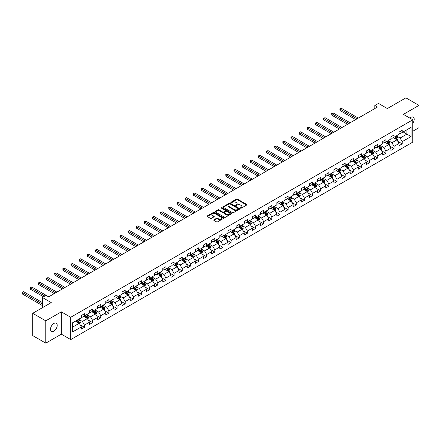 <?xml version="1.0" encoding="UTF-8"?>
<svg xmlns="http://www.w3.org/2000/svg" width="441" height="441" viewBox="0 0 441 441"><rect width="100%" height="100%" fill="white"/><g stroke="black" fill="none" stroke-linecap="round" stroke-linejoin="round"><path stroke-width="0.66" d="M240.521 208.18A0.507 0.292 0 0 0 241.238 208.18L246.684 205.032A0.728 0.419 0 0 0 246.899 204.734A0.728 0.419 0 0 0 246.684 204.442L237.456 199.112A0.728 0.419 0 0 0 236.431 199.112L230.985 202.259A0.507 0.292 0 0 0 231.707 202.673L232.407 202.265A2.321 1.34 0 0 1 235.692 202.265L236.459 202.711A2.321 1.34 0 0 1 237.137 203.659A2.321 1.34 0 0 1 236.459 204.602L235.753 205.01A0.507 0.292 0 0 0 236.47 205.423L237.175 205.015A2.321 1.34 0 0 1 240.455 205.015L241.227 205.462A2.321 1.34 0 0 1 241.905 206.41A2.321 1.34 0 0 1 241.227 207.358L240.521 207.761A0.507 0.292 0 0 0 240.521 208.18L240.521 207.761M53.863 331.18A4.724 2.729 120 0 0 56.95 327.018A4.724 2.729 120 0 0 56.227 323.231A4.724 2.729 120 0 0 53.863 323.462A4.724 2.729 120 0 0 50.776 327.63A4.724 2.729 120 0 0 51.503 331.417A4.724 2.729 120 0 0 53.863 331.18M412.787 123.248A4.724 2.729 120 0 0 413.217 117.124A4.724 2.729 120 0 0 410.858 117.356A4.724 2.729 120 0 0 409.86 118.105M213.929 219.772A0.728 0.419 0 0 0 213.72 220.065A0.728 0.419 0 0 0 213.929 220.362L216.52 221.856A0.728 0.419 0 0 0 217.545 221.856L223.593 218.367A0.728 0.419 0 0 0 223.808 218.069A0.728 0.419 0 0 0 223.593 217.771L214.365 212.446A0.728 0.419 0 0 0 213.339 212.446L207.292 215.936A0.728 0.419 0 0 0 207.077 216.233A0.728 0.419 0 0 0 207.292 216.531L210.418 218.334A0.728 0.419 0 0 0 211.443 218.334L214.034 216.84A0.728 0.419 0 0 0 214.243 216.548A0.728 0.419 0 0 0 214.034 216.25L212.479 215.351A1.94 1.119 0 0 1 211.912 214.563A1.94 1.119 0 0 1 213.113 213.527A1.94 1.119 0 0 1 215.225 213.769L221.299 217.275A1.94 1.119 0 0 1 221.867 218.069A1.94 1.119 0 0 1 220.671 219.105A1.94 1.119 0 0 1 218.554 218.863L217.545 218.278A0.728 0.419 0 0 0 216.52 218.278L213.929 219.772L213.929 220.362L216.52 218.879L216.52 218.278M412.787 131.253L418.95 127.697L418.95 105.388L405.896 97.847L387.358 108.552L378.477 103.426L374.822 105.537L377.435 107.042L48.642 296.87L46.029 295.365L42.375 297.471L42.375 307.724M45.77 320.839L45.77 343.153L61.332 334.168L61.332 311.853L45.77 320.839L32.711 313.303L51.255 302.598L42.375 297.471M61.332 311.853L70.731 317.283L412.787 119.798L412.787 142.107L70.731 339.592L70.731 317.283M418.95 105.388L403.388 114.373L412.787 119.798M232.462 212.656A0.728 0.419 0 0 0 233.487 212.656L239.535 209.161A0.728 0.419 0 0 0 239.744 208.863A0.728 0.419 0 0 0 239.535 208.571L230.307 203.24A0.728 0.419 0 0 0 229.281 203.24L223.234 206.735A0.728 0.419 0 0 0 223.019 207.033A0.728 0.419 0 0 0 223.234 207.325L232.462 212.656M221.669 208.284A0.507 0.292 0 0 1 222.181 208.356L231.553 213.769L225.516 217.253A0.728 0.419 0 0 1 224.491 217.253L215.263 211.928L217.854 210.445L217.854 209.844L215.263 211.338A0.728 0.419 0 0 0 215.048 211.63A0.728 0.419 0 0 0 215.263 211.928L215.263 211.338M217.854 210.445A0.728 0.419 0 0 1 218.879 210.445L218.879 209.844A0.728 0.419 0 0 0 217.854 209.844M218.879 209.844L222.617 212A0.728 0.419 0 0 0 223.642 212L225.362 211.013A0.728 0.419 0 0 0 225.572 210.715A0.728 0.419 0 0 0 225.362 210.418L221.465 208.169A0.507 0.292 0 0 1 222.181 207.755L231.564 213.174A0.728 0.419 0 0 1 231.773 213.466A0.728 0.419 0 0 1 231.564 213.764L231.564 213.174M45.77 343.153L32.711 335.612L32.711 313.303M80.108 324.774L84.468 327.294L84.468 325.089L89.479 322.195L89.479 324.4L92.616 322.592L92.616 320.387L97.626 317.492L97.626 319.692L100.757 317.884L100.757 315.684L105.774 312.79L105.774 314.99L108.905 313.182L108.905 310.982L113.921 308.088L113.921 310.288L117.052 308.48L117.052 306.28L122.069 303.38L122.069 305.585L125.2 303.777L125.2 301.572L130.211 298.678L130.211 300.883L133.347 299.07L133.347 296.87L138.358 293.976L138.358 296.176L141.495 294.368L141.495 292.168L146.506 289.274L146.506 291.473L149.637 289.665L149.637 287.466L154.653 284.572L154.653 286.771L157.784 284.963L157.784 282.758L162.801 279.864L162.801 282.069L165.932 280.255L165.932 278.056L170.948 275.162L170.948 277.361L174.079 275.553L174.079 273.354L179.096 270.46L179.096 272.659L182.227 270.851L182.227 268.652L187.238 265.758L187.238 267.957L190.374 266.149L190.374 263.944L195.385 261.05L195.385 263.255L198.522 261.447L198.522 259.242L203.533 256.348L203.533 258.547L206.664 256.739L206.664 254.54L211.68 251.646L211.68 253.845L214.811 252.037L214.811 249.838L219.827 246.943L219.827 249.143L222.959 247.335L222.959 245.135L227.975 242.236L227.975 244.441L231.106 242.633L231.106 240.428L236.122 237.534L236.122 239.739L239.254 237.925L239.254 235.726L244.264 232.831L244.264 235.031L247.401 233.223L247.401 231.023L252.412 228.129L252.412 230.329L255.548 228.521L255.548 226.321L260.559 223.427L260.559 225.627L263.69 223.819L263.69 221.614L268.707 218.719L268.707 220.924L271.838 219.111L271.838 216.911L276.854 214.017L276.854 216.217L279.985 214.409L279.985 212.209L285.002 209.315L285.002 211.515L288.133 209.707L288.133 207.507L293.144 204.613L293.144 206.812L296.28 205.004L296.28 202.799L301.291 199.905L301.291 202.11L304.428 200.297L304.428 198.097L309.439 195.203L309.439 197.403L312.575 195.595L312.575 193.395L317.586 190.501L317.586 192.7L320.717 190.892L320.717 188.693L325.734 185.799L325.734 187.998L328.865 186.19L328.865 183.991L333.881 181.091L333.881 183.296L337.012 181.488L337.012 179.283L342.029 176.389L342.029 178.588L345.16 176.78L345.16 174.581L350.171 171.687L350.171 173.886L353.307 172.078L353.307 169.879L358.318 166.985L358.318 169.184L361.455 167.376L361.455 165.177L366.465 162.282L366.465 164.482L369.602 162.674L369.602 160.469L374.613 157.575L374.613 159.78L377.744 157.966L377.744 155.767L382.76 152.873L382.76 155.072L385.892 153.264L385.892 151.065L390.908 148.17L390.908 150.37L394.039 148.562L394.039 146.362L399.055 143.468L399.055 145.668L402.186 143.86L402.186 141.655L411.067 136.534L411.067 127.366L406.889 129.775L406.889 134.119L411.067 136.534M84.468 327.294L81.331 329.102L81.331 326.902L72.456 332.023L72.456 322.862L81.331 317.735L81.331 315.536L84.468 313.722L84.468 315.927L89.479 313.033L89.479 310.828L92.616 309.02L92.616 311.225L97.626 308.325L97.626 306.126L100.757 304.318L100.757 306.517L105.774 303.623L105.774 301.423L108.905 299.615L108.905 301.815L113.921 298.921L113.921 296.721L117.052 294.913L117.052 297.113L122.069 294.219L122.069 292.014L125.2 290.206L125.2 292.411L130.211 289.517L130.211 287.312L133.347 285.503L133.347 287.703L138.358 284.809L138.358 282.609L141.495 280.801L141.495 283.001L146.506 280.107L146.506 277.907L149.637 276.099L149.637 278.299L154.653 275.405L154.653 273.205L157.784 271.391L157.784 273.596L162.801 270.702L162.801 268.497L165.932 266.689L165.932 268.889L170.948 265.995L170.948 263.795L174.079 261.987L174.079 264.187L179.096 261.293L179.096 259.093L182.227 257.285L182.227 259.484L187.238 256.59L187.238 254.391L190.374 252.577L190.374 254.782L195.385 251.888L195.385 249.683L198.522 247.875L198.522 250.08L203.533 247.18L203.533 244.981L206.664 243.173L206.664 245.372L211.68 242.478L211.68 240.279L214.811 238.471L214.811 240.67L219.827 237.776L219.827 235.577L222.959 233.769L222.959 235.968L227.975 233.074L227.975 230.869L231.106 229.061L231.106 231.266L236.122 228.372L236.122 226.167L239.254 224.359L239.254 226.558L244.264 223.664L244.264 221.465L247.401 219.657L247.401 221.856L252.412 218.962L252.412 216.763L255.548 214.954L255.548 217.154L260.559 214.26L260.559 212.06L263.69 210.247L263.69 212.452L268.707 209.558L268.707 207.353L271.838 205.545L271.838 207.744L276.854 204.85L276.854 202.651L279.985 200.842L279.985 203.042L285.002 200.148L285.002 197.948L288.133 196.14L288.133 198.34L293.144 195.446L293.144 193.246L296.28 191.433L296.28 193.638L301.291 190.744L301.291 188.539L304.428 186.73L304.428 188.93L309.439 186.036L309.439 183.836L312.575 182.028L312.575 184.228L317.586 181.334L317.586 179.134L320.717 177.326L320.717 179.526L325.734 176.632L325.734 174.432L328.865 172.624L328.865 174.823L333.881 171.929L333.881 169.724L337.012 167.916L337.012 170.121L342.029 167.222L342.029 165.022L345.16 163.214L345.16 165.414L350.171 162.52L350.171 160.32L353.307 158.512L353.307 160.711L358.318 157.817L358.318 155.618L361.455 153.81L361.455 156.009L366.465 153.115L366.465 150.916L369.602 149.102L369.602 151.307L374.613 148.413L374.613 146.208L377.744 144.4L377.744 146.599L382.76 143.705L382.76 141.506L385.892 139.698L385.892 141.897L390.908 139.003L390.908 136.804L394.039 134.996L394.039 137.195L399.055 134.301L399.055 132.102L402.186 130.288L402.186 132.493L411.067 127.366M83.63 316.406L87.39 318.578L82.379 321.472L78.619 319.301M81.331 316.528L82.379 317.134L84.468 315.927M82.379 321.472L84.468 325.089M87.39 318.578L89.479 322.195M91.778 311.704L95.537 313.876L90.526 316.77L86.761 314.598M89.479 311.826L90.526 312.426L92.616 311.225M90.526 316.77L92.616 320.387M95.537 313.876L97.626 317.492M99.925 307.002L103.685 309.174L98.668 312.068L94.909 309.896M97.626 307.123L98.668 307.724L100.757 306.517M98.668 312.068L100.757 315.684M103.685 309.174L105.774 312.79M108.073 302.3L111.832 304.466L106.816 307.36L103.056 305.194M105.774 302.416L106.816 303.022L108.905 301.815M106.816 307.36L108.905 310.982M111.832 304.466L113.921 308.088M116.215 297.592L119.98 299.764L114.963 302.658L111.204 300.486M113.921 297.714L114.963 298.32L117.052 297.113M114.963 302.658L117.052 306.28M119.98 299.764L122.069 303.38M124.362 292.89L128.122 295.062L123.111 297.956L119.351 295.784M122.069 293.011L123.111 293.612L125.2 292.411M123.111 297.956L125.2 301.572M128.122 295.062L130.211 298.678M132.509 288.188L136.269 290.36L131.258 293.254L127.499 291.082M130.211 288.309L131.258 288.91L133.347 287.703M131.258 293.254L133.347 296.87M136.269 290.36L138.358 293.976M140.657 283.486L144.416 285.652L139.406 288.552L135.646 286.38M138.358 283.607L139.406 284.208L141.495 283.001M139.406 288.552L141.495 292.168M144.416 285.652L146.506 289.274M148.804 278.778L152.564 280.95L147.553 283.844L143.788 281.672M146.506 278.899L147.553 279.506L149.637 278.299M147.553 283.844L149.637 287.466M152.564 280.95L154.653 284.572M156.952 274.076L160.711 276.248L155.695 279.142L151.936 276.97M154.653 274.197L155.695 274.798L157.784 273.596M155.695 279.142L157.784 282.758M160.711 276.248L162.801 279.864M165.099 269.374L168.859 271.546L163.843 274.44L160.083 272.268M162.801 269.495L163.843 270.096L165.932 268.889M163.843 274.44L165.932 278.056M168.859 271.546L170.948 275.162M173.241 264.672L177.006 266.844L171.99 269.738L168.23 267.566M170.948 264.793L171.99 265.394L174.079 264.187M171.99 269.738L174.079 273.354M177.006 266.844L179.096 270.46M181.389 259.964L185.148 262.136L180.137 265.03L176.378 262.864M179.096 260.085L180.137 260.692L182.227 259.484M180.137 265.03L182.227 268.652M185.148 262.136L187.238 265.758M189.536 255.262L193.296 257.434L188.285 260.328L184.525 258.156M187.238 255.383L188.285 255.989L190.374 254.782M188.285 260.328L190.374 263.944M193.296 257.434L195.385 261.05M197.684 250.56L201.443 252.732L196.432 255.626L192.673 253.454M195.385 250.681L196.432 251.282L198.522 250.08M196.432 255.626L198.522 259.242M201.443 252.732L203.533 256.348M205.831 245.858L209.591 248.029L204.58 250.923L200.815 248.752M203.533 245.979L204.58 246.58L206.664 245.372M204.58 250.923L206.664 254.54M209.591 248.029L211.68 251.646M213.979 241.155L217.738 243.322L212.722 246.216L208.962 244.049M211.68 241.271L212.722 241.877L214.811 240.67M212.722 246.216L214.811 249.838M217.738 243.322L219.827 246.943M222.126 236.448L225.886 238.62L220.869 241.514L217.11 239.342M219.827 236.569L220.869 237.175L222.959 235.968M220.869 241.514L222.959 245.135M225.886 238.62L227.975 242.236M230.268 231.745L234.033 233.917L229.017 236.811L225.257 234.64M227.975 231.867L229.017 232.468L231.106 231.266M229.017 236.811L231.106 240.428M234.033 233.917L236.122 237.534M238.416 227.043L242.175 229.215L237.164 232.109L233.405 229.937M236.122 227.165L237.164 227.765L239.254 226.558M237.164 232.109L239.254 235.726M242.175 229.215L244.264 232.831M246.563 222.341L250.323 224.508L245.312 227.407L241.552 225.235M244.264 222.462L245.312 223.063L247.401 221.856M245.312 227.407L247.401 231.023M250.323 224.508L252.412 228.129M254.711 217.634L258.47 219.805L253.459 222.699L249.7 220.528M252.412 217.755L253.459 218.361L255.548 217.154M253.459 222.699L255.548 226.321M258.47 219.805L260.559 223.427M262.858 212.931L266.618 215.103L261.607 217.997L257.842 215.825M260.559 213.053L261.607 213.653L263.69 212.452M261.607 217.997L263.69 221.614M266.618 215.103L268.707 218.719M271.006 208.229L274.765 210.401L269.749 213.295L265.989 211.123M268.707 208.35L269.749 208.951L271.838 207.744M269.749 213.295L271.838 216.911M274.765 210.401L276.854 214.017M279.153 203.527L282.913 205.699L277.896 208.593L274.137 206.421M276.854 203.648L277.896 204.249L279.985 203.042M277.896 208.593L279.985 212.209M282.913 205.699L285.002 209.315M287.295 198.819L291.06 200.991L286.044 203.885L282.284 201.719M285.002 198.941L286.044 199.547L288.133 198.34M286.044 203.885L288.133 207.507M291.06 200.991L293.144 204.613M295.442 194.117L299.202 196.289L294.191 199.183L290.432 197.011M293.144 194.238L294.191 194.845L296.28 193.638M294.191 199.183L296.28 202.799M299.202 196.289L301.291 199.905M303.59 189.415L307.349 191.587L302.339 194.481L298.579 192.309M301.291 189.536L302.339 190.137L304.428 188.93M302.339 194.481L304.428 198.097M307.349 191.587L309.439 195.203M311.737 184.713L315.497 186.885L310.486 189.779L306.727 187.607M309.439 184.834L310.486 185.435L312.575 184.228M310.486 189.779L312.575 193.395M315.497 186.885L317.586 190.501M319.885 180.011L323.644 182.177L318.634 185.071L314.868 182.905M317.586 180.126L318.634 180.733L320.717 179.526M318.634 185.071L320.717 188.693M323.644 182.177L325.734 185.799M328.032 175.303L331.792 177.475L326.775 180.369L323.016 178.197M325.734 175.424L326.775 176.031L328.865 174.823M326.775 180.369L328.865 183.991M331.792 177.475L333.881 181.091M336.18 170.601L339.939 172.773L334.923 175.667L331.163 173.495M333.881 170.722L334.923 171.323L337.012 170.121M334.923 175.667L337.012 179.283M339.939 172.773L342.029 176.389M344.322 165.899L348.087 168.071L343.07 170.965L339.311 168.793M342.029 166.02L343.07 166.621L345.16 165.414M343.07 170.965L345.16 174.581M348.087 168.071L350.171 171.687M352.469 161.197L356.229 163.363L351.218 166.257L347.458 164.091M350.171 161.312L351.218 161.919L353.307 160.711M351.218 166.257L353.307 169.879M356.229 163.363L358.318 166.985M360.617 156.489L364.376 158.661L359.365 161.555L355.606 159.383M358.318 156.61L359.365 157.216L361.455 156.009M359.365 161.555L361.455 165.177M364.376 158.661L366.465 162.282M368.764 151.787L372.524 153.959L367.513 156.853L363.753 154.681M366.465 151.908L367.513 152.509L369.602 151.307M367.513 156.853L369.602 160.469M372.524 153.959L374.613 157.575M376.912 147.085L380.671 149.256L375.66 152.151L371.895 149.979M374.613 147.206L375.66 147.807L377.744 146.599M375.66 152.151L377.744 155.767M380.671 149.256L382.76 152.873M385.059 142.382L388.819 144.549L383.802 147.448L380.043 145.276M382.76 142.504L383.802 143.105L385.892 141.897M383.802 147.448L385.892 151.065M388.819 144.549L390.908 148.17M393.207 137.675L396.966 139.847L391.95 142.741L388.19 140.574M390.908 137.796L391.95 138.402L394.039 137.195M391.95 142.741L394.039 146.362M396.966 139.847L399.055 143.468M403.129 131.947L406.889 134.119L400.097 138.039L396.338 135.867M399.055 133.094L400.097 133.695L402.186 132.493M400.097 138.039L402.186 141.655M61.332 334.168L70.731 339.592M374.822 105.537L374.822 108.552M72.456 327.2L79.242 323.281L75.483 321.114M79.242 323.281L81.331 326.902M397.826 141.34L402.186 143.86M389.679 146.043L394.039 148.562M381.531 150.745L385.892 153.264M373.384 155.453L377.744 157.966M365.242 160.155L369.602 162.674M357.094 164.857L361.455 167.376M348.947 169.559L353.307 172.078M340.799 174.267L345.16 176.78M332.652 178.969L337.012 181.488M324.504 183.671L328.865 186.19M316.357 188.373L320.717 190.892M308.215 193.081L312.575 195.595M300.067 197.783L304.428 200.297M291.92 202.485L296.28 205.004M283.772 207.187L288.133 209.707M275.625 211.889L279.985 214.409M267.478 216.597L271.838 219.111M259.33 221.299L263.69 223.819M251.188 226.001L255.548 228.521M243.041 230.704L247.401 233.223M234.893 235.411L239.254 237.925M226.746 240.113L231.106 242.633M218.598 244.816L222.959 247.335M210.451 249.518L214.811 252.037M202.303 254.225L206.664 256.739M194.161 258.928L198.522 261.447M186.014 263.63L190.374 266.149M177.866 268.332L182.227 270.851M169.719 273.04L174.079 275.553M161.571 277.742L165.932 280.255M153.424 282.444L157.784 284.963M145.276 287.146L149.637 289.665M137.134 291.848L141.495 294.368M128.987 296.556L133.347 299.07M120.84 301.258L125.2 303.777M112.692 305.96L117.052 308.48M104.545 310.662L108.905 313.182M96.397 315.37L100.757 317.884M88.25 320.072L92.616 322.592M240.725 208.251L241.227 207.959A2.321 1.34 0 0 0 241.905 207.011L241.905 206.41M237.137 203.659L237.137 204.26A2.321 1.34 0 0 1 236.459 205.208L235.957 205.495M246.684 204.442L246.684 205.032L237.456 199.718A0.728 0.419 0 0 0 236.431 199.718L231.189 202.744M239.524 209.166L230.307 203.847A0.728 0.419 0 0 0 229.281 203.847L223.245 207.331M238.25 209.073A0.507 0.292 0 0 0 238.25 208.659L230.152 203.985A0.507 0.292 0 0 0 229.436 203.985L228.692 204.409A2.321 1.34 0 0 0 228.014 205.357A2.321 1.34 0 0 0 228.692 206.305L234.232 209.503A2.321 1.34 0 0 0 237.512 209.503L238.25 209.073L238.25 209.673A0.507 0.292 0 0 0 238.399 209.469L238.399 208.863M228.014 205.357L228.014 205.964A2.321 1.34 0 0 0 228.692 206.906L228.692 206.305M238.25 209.673L237.512 210.103A2.321 1.34 0 0 1 234.232 210.103L228.692 206.906M218.879 210.445L222.617 212.606A0.728 0.419 0 0 0 223.642 212.606L225.362 211.614A0.728 0.419 0 0 0 225.572 211.316L225.572 210.715M226.503 214.243A1.94 1.119 0 0 0 228.614 214.486A1.94 1.119 0 0 0 229.811 213.455A1.94 1.119 0 0 0 229.243 212.661L227.104 211.426A0.728 0.419 0 0 0 226.079 211.426L224.359 212.419A0.728 0.419 0 0 0 224.149 212.711A0.728 0.419 0 0 0 224.359 213.009L226.503 214.243L226.503 214.85A1.94 1.119 0 0 0 228.614 215.092A1.94 1.119 0 0 0 229.811 214.056L229.811 213.455M224.149 212.711L224.149 213.317A0.728 0.419 0 0 0 224.359 213.609L224.359 213.009M226.503 214.85L224.359 213.609M221.867 218.069L221.867 218.67A1.94 1.119 0 0 1 220.671 219.706A1.94 1.119 0 0 1 218.554 219.464L217.545 218.879A0.728 0.419 0 0 0 216.52 218.879M211.912 214.563L211.912 215.164A1.94 1.119 0 0 0 212.479 215.958L212.479 215.351M214.034 216.25L214.034 216.84L212.479 215.958M223.593 217.771L223.593 218.367L214.365 213.047A0.728 0.419 0 0 0 213.339 213.047L207.303 216.537L207.292 215.936M397.38 140.563L397.997 138.998A1.957 1.13 -120 0 0 397.374 137.333L396.294 135.894M394.419 138.375L393.686 137.399M358.318 118.078L341.362 108.288L340.055 109.043L340.055 110.553L355.711 119.588M394.678 136.826L395.753 138.265A1.957 1.13 60 0 1 396.316 139.444L396.944 139.08A1.957 1.13 -120 0 0 396.382 137.906L395.301 136.467M394.811 136.749L396.007 138.347A0.998 0.573 60 0 1 396.189 138.645L396.944 139.08M340.055 110.553L339.768 108.877L357.012 118.833M339.768 108.877L341.362 108.288M389.232 145.265L389.85 143.7A1.957 1.13 -120 0 0 389.227 142.035L388.152 140.596M386.272 143.082L385.539 142.101M350.171 122.785L333.214 112.995L331.913 113.745L331.913 115.255L347.563 124.29M386.531 141.528L387.606 142.967A1.957 1.13 60 0 1 388.168 144.146L388.797 143.783A1.957 1.13 -120 0 0 388.234 142.608L387.159 141.17M386.669 141.451L387.865 143.049A0.998 0.573 60 0 1 388.041 143.353L388.797 143.783M331.913 115.255L331.626 113.58L348.87 123.535M331.626 113.58L333.214 112.995M381.085 149.968L381.708 148.402A1.957 1.13 -120 0 0 381.079 146.737L380.004 145.298M378.124 147.785L377.391 146.809M342.029 127.488L325.072 117.697L323.766 118.453L323.766 119.958L339.416 128.993M378.384 146.236L379.464 147.674A1.957 1.13 60 0 1 380.021 148.849L380.649 148.49A1.957 1.13 -120 0 0 380.087 147.311L379.012 145.872M378.521 146.153L379.718 147.752A0.998 0.573 60 0 1 379.899 148.055L380.649 148.49M323.766 119.958L323.479 118.287L340.722 128.243M323.479 118.287L325.072 117.697M372.937 154.675L373.56 153.11A1.957 1.13 -120 0 0 372.932 151.439L371.857 150.001M369.977 152.487L369.244 151.511M333.881 132.19L316.925 122.4L315.618 123.155L315.618 124.66L331.268 133.695M370.236 150.938L371.316 152.377A1.957 1.13 60 0 1 371.873 153.551L372.502 153.192A1.957 1.13 -120 0 0 371.939 152.013L370.864 150.574M370.374 150.861L371.57 152.454A0.998 0.573 60 0 1 371.752 152.757L372.502 153.192M315.618 124.66L315.332 122.989L332.575 132.945M315.332 122.989L316.925 122.4M364.79 159.377L365.413 157.812A1.957 1.13 -120 0 0 364.784 156.147L363.709 154.708M361.829 157.189L361.096 156.213M325.734 136.892L308.777 127.102L307.471 127.857L307.471 129.367L323.121 138.402M362.089 155.64L363.169 157.079A1.957 1.13 60 0 1 363.726 158.258L364.354 157.895A1.957 1.13 -120 0 0 363.797 156.72L362.717 155.282M362.226 155.563L363.423 157.156A0.998 0.573 60 0 1 363.605 157.459L364.354 157.895M307.471 129.367L307.184 127.692L324.427 137.647M307.184 127.692L308.777 127.102M356.642 164.08L357.265 162.514A1.957 1.13 -120 0 0 356.642 160.849L355.562 159.41M353.682 161.897L352.949 160.915M317.586 141.594L300.63 131.809L299.323 132.559L299.323 134.07L314.973 143.105M353.941 160.342L355.022 161.781A1.957 1.13 60 0 1 355.584 162.961L356.207 162.597A1.957 1.13 -120 0 0 355.65 161.423L354.57 159.984M354.079 160.265L355.275 161.864A0.998 0.573 60 0 1 355.457 162.167L356.207 162.597M299.323 134.07L299.037 132.394L316.28 142.349M299.037 132.394L300.63 131.809M348.495 168.782L349.118 167.216A1.957 1.13 -120 0 0 348.495 165.551L347.414 164.113M345.535 166.599L344.807 165.623M309.439 146.302L292.482 136.512L291.176 137.267L291.176 138.772L306.826 147.807M345.799 165.05L346.874 166.489A1.957 1.13 60 0 1 347.436 167.663L348.059 167.304A1.957 1.13 -120 0 0 347.502 166.125L346.422 164.686M345.931 164.967L347.128 166.566A0.998 0.573 60 0 1 347.31 166.869L348.059 167.304M291.176 138.772L290.889 137.096L308.132 147.051M290.889 137.096L292.482 136.512M340.353 173.489L340.97 171.924A1.957 1.13 -120 0 0 340.347 170.254L339.267 168.815M337.393 171.301L336.659 170.325M301.291 151.004L284.335 141.214L283.028 141.969L283.028 143.474L298.684 152.509M337.652 169.752L338.727 171.191A1.957 1.13 60 0 1 339.289 172.365L339.917 172.007A1.957 1.13 -120 0 0 339.355 170.827L338.275 169.388M337.784 169.675L338.98 171.268A0.998 0.573 60 0 1 339.162 171.571L339.917 172.007M283.028 143.474L282.742 141.804L299.985 151.759M282.742 141.804L284.335 141.214M332.205 178.192L332.823 176.626A1.957 1.13 -120 0 0 332.2 174.961L331.125 173.522M329.245 176.003L328.512 175.027M293.144 155.706L276.187 145.916L274.886 146.671L274.886 148.176L290.536 157.216M329.504 174.454L330.579 175.893A1.957 1.13 60 0 1 331.141 177.073L331.77 176.709A1.957 1.13 -120 0 0 331.208 175.529L330.133 174.09M329.642 174.377L330.838 175.97A0.998 0.573 60 0 1 331.015 176.273L331.77 176.709M274.886 148.176L274.6 146.506L291.843 156.461M274.6 146.506L276.187 145.916M324.058 182.894L324.681 181.328A1.957 1.13 -120 0 0 324.052 179.663L322.977 178.225M321.098 180.711L320.364 179.73M285.002 160.408L268.045 150.618L266.739 151.373L266.739 152.884L282.389 161.919M321.357 179.156L322.437 180.595A1.957 1.13 60 0 1 322.994 181.775L323.622 181.411A1.957 1.13 -120 0 0 323.06 180.237L321.985 178.798M321.495 179.079L322.691 180.678A0.998 0.573 60 0 1 322.873 180.981L323.622 181.411M266.739 152.884L266.452 151.208L283.695 161.163M266.452 151.208L268.045 150.618M315.91 187.596L316.533 186.03A1.957 1.13 -120 0 0 315.905 184.366L314.83 182.927M312.95 185.413L312.217 184.432M276.854 165.116L259.898 155.326L258.591 156.075L258.591 157.586L274.241 166.621M313.209 183.864L314.29 185.303A1.957 1.13 60 0 1 314.846 186.477L315.475 186.113A1.957 1.13 -120 0 0 314.913 184.939L313.838 183.5M313.347 183.781L314.543 185.38A0.998 0.573 60 0 1 314.725 185.683L315.475 186.113M258.591 157.586L258.305 155.91L275.548 165.866M258.305 155.91L259.898 155.326M307.763 192.298L308.386 190.738A1.957 1.13 -120 0 0 307.763 189.068L306.682 187.629M304.803 190.115L304.07 189.139M268.707 169.818L251.75 160.028L250.444 160.783L250.444 162.288L266.094 171.323M305.062 188.566L306.142 190.005A1.957 1.13 60 0 1 306.699 191.179L307.327 190.821A1.957 1.13 -120 0 0 306.771 189.641L305.69 188.202M305.2 188.483L306.396 190.082A0.998 0.573 60 0 1 306.578 190.385L307.327 190.821M250.444 162.288L250.157 160.618L267.4 170.573M250.157 160.618L251.75 160.028M299.615 197.006L300.238 195.44A1.957 1.13 -120 0 0 299.615 193.77L298.535 192.331M296.655 194.817L295.922 193.842M260.559 174.52L243.603 164.73L242.296 165.485L242.296 166.99L257.946 176.031M296.914 193.268L297.995 194.707A1.957 1.13 60 0 1 298.557 195.887L299.18 195.523A1.957 1.13 -120 0 0 298.623 194.343L297.543 192.904M297.052 193.191L298.248 194.784A0.998 0.573 60 0 1 298.43 195.087L299.18 195.523M242.296 166.99L242.01 165.32L259.253 175.275M242.01 165.32L243.603 164.73M291.468 201.708L292.091 200.142A1.957 1.13 -120 0 0 291.468 198.478L290.387 197.039M288.508 199.519L287.78 198.544M252.412 179.222L235.455 169.432L234.149 170.187L234.149 171.698L249.804 180.733M288.772 197.97L289.847 199.409A1.957 1.13 60 0 1 290.41 200.589L291.032 200.225A1.957 1.13 -120 0 0 290.476 199.051L289.395 197.612M288.905 197.893L290.101 199.492A0.998 0.573 60 0 1 290.283 199.79L291.032 200.225M234.149 171.698L233.862 170.022L251.105 179.978M233.862 170.022L235.455 169.432M283.326 206.41L283.943 204.845A1.957 1.13 -120 0 0 283.32 203.18L282.24 201.741M280.366 204.227L279.633 203.246M244.264 183.93L227.308 174.14L226.007 174.89L226.007 176.4L241.657 185.435M280.625 202.673L281.7 204.111A1.957 1.13 60 0 1 282.262 205.291L282.89 204.927A1.957 1.13 -120 0 0 282.328 203.753L281.248 202.314M280.757 202.595L281.953 204.194A0.998 0.573 60 0 1 282.135 204.497L282.89 204.927M226.007 176.4L225.715 174.724L242.958 184.68M225.715 174.724L227.308 174.14M275.178 211.112L275.796 209.547A1.957 1.13 -120 0 0 275.173 207.882L274.098 206.443M272.218 208.929L271.485 207.954M236.117 188.632L219.16 178.842L217.86 179.597L217.86 181.102L233.51 190.137M272.477 207.38L273.552 208.819A1.957 1.13 60 0 1 274.115 209.993L274.743 209.635A1.957 1.13 -120 0 0 274.181 208.455L273.106 207.016M272.615 207.298L273.811 208.896A0.998 0.573 60 0 1 273.988 209.199L274.743 209.635M217.86 181.102L217.573 179.432L234.816 189.387M217.573 179.432L219.16 178.842M267.031 215.82L267.654 214.254A1.957 1.13 -120 0 0 267.026 212.584L265.951 211.145M264.071 213.631L263.338 212.656M227.975 193.334L211.019 183.544L209.712 184.299L209.712 185.804L225.362 194.845M264.33 212.082L265.41 213.521A1.957 1.13 60 0 1 265.967 214.695L266.596 214.337A1.957 1.13 -120 0 0 266.033 213.157L264.958 211.719M264.468 212.005L265.664 213.598A0.998 0.573 60 0 1 265.846 213.902L266.596 214.337M209.712 185.804L209.425 184.134L226.668 194.09M209.425 184.134L211.019 183.544M258.884 220.522L259.506 218.957A1.957 1.13 -120 0 0 258.878 217.292L257.803 215.853M255.923 218.334L255.19 217.358M219.827 198.037L202.871 188.246L201.565 189.002L201.565 190.512L217.215 199.547M256.182 216.785L257.263 218.223A1.957 1.13 60 0 1 257.82 219.403L258.448 219.039A1.957 1.13 -120 0 0 257.886 217.865L256.811 216.426M256.32 216.707L257.516 218.301A0.998 0.573 60 0 1 257.698 218.604L258.448 219.039M201.565 190.512L201.278 188.836L218.521 198.792M201.278 188.836L202.871 188.246M250.736 225.224L251.359 223.659A1.957 1.13 -120 0 0 250.736 221.994L249.656 220.555M247.776 223.041L247.043 222.06M211.68 202.739L194.724 192.954L193.417 193.704L193.417 195.214L209.067 204.249M248.035 221.487L249.115 222.925A1.957 1.13 60 0 1 249.672 224.105L250.301 223.741A1.957 1.13 -120 0 0 249.744 222.567L248.663 221.128M248.173 221.41L249.369 223.008A0.998 0.573 60 0 1 249.551 223.311L250.301 223.741M193.417 195.214L193.13 193.538L210.374 203.494M193.13 193.538L194.724 192.954M242.589 229.926L243.212 228.361A1.957 1.13 -120 0 0 242.589 226.696L241.508 225.257M239.628 227.743L238.895 226.768M203.533 207.446L186.576 197.656L185.27 198.411L185.27 199.916L200.92 208.951M239.887 226.194L240.968 227.633A1.957 1.13 60 0 1 241.53 228.807L242.153 228.449A1.957 1.13 -120 0 0 241.596 227.269L240.516 225.831M240.025 226.112L241.221 227.71A0.998 0.573 60 0 1 241.403 228.014L242.153 228.449M185.27 199.916L184.983 198.241L202.226 208.196M184.983 198.241L186.576 197.656M234.441 234.634L235.064 233.069A1.957 1.13 -120 0 0 234.441 231.398L233.361 229.959M231.481 232.446L230.753 231.47M195.385 212.149L178.429 202.358L177.122 203.114L177.122 204.618L192.778 213.653M231.745 230.897L232.82 232.335A1.957 1.13 60 0 1 233.383 233.51L234.006 233.151A1.957 1.13 -120 0 0 233.449 231.972L232.368 230.533M231.878 230.819L233.074 232.413A0.998 0.573 60 0 1 233.256 232.716L234.006 233.151M177.122 204.618L176.835 202.948L194.079 212.904M176.835 202.948L178.429 202.358M226.299 239.336L226.917 237.771A1.957 1.13 -120 0 0 226.294 236.106L225.213 234.667M223.339 237.148L222.606 236.172M187.238 216.851L170.281 207.061L168.98 207.816L168.98 209.321L184.63 218.361M223.598 235.599L224.673 237.037A1.957 1.13 60 0 1 225.235 238.217L225.864 237.853A1.957 1.13 -120 0 0 225.301 236.674L224.221 235.235M223.73 235.522L224.927 237.115A0.998 0.573 60 0 1 225.108 237.418L225.864 237.853M168.98 209.321L168.688 207.65L185.931 217.606M168.688 207.65L170.281 207.061M218.152 244.038L218.769 242.473A1.957 1.13 -120 0 0 218.146 240.808L217.071 239.369M215.191 241.855L214.458 240.874M179.09 221.553L162.134 211.768L160.833 212.518L160.833 214.028L176.483 223.063M215.451 240.301L216.525 241.74A1.957 1.13 60 0 1 217.088 242.919L217.716 242.556A1.957 1.13 -120 0 0 217.154 241.381L216.079 239.943M215.588 240.224L216.785 241.822A0.998 0.573 60 0 1 216.961 242.126L217.716 242.556M160.833 214.028L160.546 212.353L177.789 222.308M160.546 212.353L162.134 211.768M210.004 248.741L210.627 247.175A1.957 1.13 -120 0 0 209.999 245.51L208.924 244.071M207.044 246.558L206.311 245.576M170.948 226.261L153.992 216.47L152.685 217.22L152.685 218.73L168.335 227.765M207.303 245.009L208.384 246.447A1.957 1.13 60 0 1 208.94 247.621L209.569 247.258A1.957 1.13 -120 0 0 209.006 246.084L207.931 244.645M207.441 244.926L208.637 246.525A0.998 0.573 60 0 1 208.819 246.828L209.569 247.258M152.685 218.73L152.399 217.055L169.642 227.01M152.399 217.055L153.992 216.47M201.857 253.443L202.48 251.883A1.957 1.13 -120 0 0 201.851 250.212L200.776 248.774M198.897 251.26L198.163 250.284M162.801 230.963L145.844 221.173L144.538 221.928L144.538 223.433L160.188 232.468M199.156 249.711L200.236 251.15A1.957 1.13 60 0 1 200.793 252.324L201.421 251.965A1.957 1.13 -120 0 0 200.859 250.786L199.784 249.347M199.293 249.634L200.49 251.227A0.998 0.573 60 0 1 200.672 251.53L201.421 251.965M144.538 223.433L144.251 221.762L161.494 231.718M144.251 221.762L145.844 221.173M193.709 258.15L194.332 256.585A1.957 1.13 -120 0 0 193.709 254.915L192.629 253.476M190.749 255.962L190.016 254.986M154.653 235.665L137.697 225.875L136.39 226.63L136.39 228.135L152.04 237.175M191.008 254.413L192.089 255.852A1.957 1.13 60 0 1 192.645 257.031L193.274 256.668A1.957 1.13 -120 0 0 192.717 255.488L191.637 254.049M191.146 254.336L192.342 255.929A0.998 0.573 60 0 1 192.524 256.232L193.274 256.668M136.39 228.135L136.104 226.465L153.347 236.42M136.104 226.465L137.697 225.875M185.562 262.853L186.185 261.287A1.957 1.13 -120 0 0 185.562 259.622L184.481 258.183M182.602 260.664L181.868 259.688M146.506 240.367L129.549 230.577L128.243 231.332L128.243 232.842L143.893 241.877M182.861 259.115L183.941 260.554A1.957 1.13 60 0 1 184.503 261.733L185.126 261.37A1.957 1.13 -120 0 0 184.57 260.196L183.489 258.757M182.998 259.038L184.195 260.637A0.998 0.573 60 0 1 184.377 260.934L185.126 261.37M128.243 232.842L127.956 231.167L145.199 241.122M127.956 231.167L129.549 230.577M177.414 267.555L178.037 265.989A1.957 1.13 -120 0 0 177.414 264.324L176.334 262.886M174.454 265.372L173.726 264.391M138.358 245.075L121.402 235.285L120.095 236.034L120.095 237.545L135.751 246.58M174.719 263.817L175.794 265.262A1.957 1.13 60 0 1 176.356 266.436L176.979 266.072A1.957 1.13 -120 0 0 176.422 264.898L175.342 263.459M174.851 263.74L176.047 265.339A0.998 0.573 60 0 1 176.229 265.642L176.979 266.072M120.095 237.545L119.809 235.869L137.052 245.824M119.809 235.869L121.402 235.285M169.272 272.257L169.89 270.697A1.957 1.13 -120 0 0 169.267 269.027L168.186 267.588M166.312 270.074L165.579 269.098M130.211 249.777L113.254 239.987L111.953 240.742L111.953 242.247L127.603 251.282M166.571 268.525L167.646 269.964A1.957 1.13 60 0 1 168.208 271.138L168.837 270.78A1.957 1.13 -120 0 0 168.275 269.6L167.194 268.161M166.704 268.442L167.9 270.041A0.998 0.573 60 0 1 168.082 270.344L168.837 270.78M111.953 242.247L111.661 240.577L128.91 250.532M111.661 240.577L113.254 239.987M161.125 276.965L161.742 275.399A1.957 1.13 -120 0 0 161.119 273.729L160.044 272.29M158.165 274.776L157.431 273.8M122.063 254.479L105.107 244.689L103.806 245.444L103.806 246.949L119.456 255.989M158.424 273.227L159.499 274.666A1.957 1.13 60 0 1 160.061 275.846L160.689 275.482A1.957 1.13 -120 0 0 160.127 274.302L159.052 272.863M158.562 273.15L159.758 274.743A0.998 0.573 60 0 1 159.934 275.046L160.689 275.482M103.806 246.949L103.519 245.279L120.762 255.234M103.519 245.279L105.107 244.689M152.977 281.667L153.6 280.101A1.957 1.13 -120 0 0 152.972 278.436L151.897 276.998M150.017 279.478L149.284 278.503M113.921 259.181L96.965 249.391L95.658 250.146L95.658 251.657L111.308 260.692M150.276 277.929L151.357 279.368A1.957 1.13 60 0 1 151.913 280.548L152.542 280.184A1.957 1.13 -120 0 0 151.98 279.01L150.905 277.571M150.414 277.852L151.61 279.445A0.998 0.573 60 0 1 151.792 279.748L152.542 280.184M95.658 251.657L95.372 249.981L112.615 259.936M95.372 249.981L96.965 249.391M144.83 286.369L145.453 284.803A1.957 1.13 -120 0 0 144.824 283.139L143.749 281.7M141.87 284.186L141.137 283.205M105.774 263.889L88.817 254.099L87.511 254.848L87.511 256.359L103.161 265.394M142.129 282.631L143.209 284.07A1.957 1.13 60 0 1 143.766 285.25L144.394 284.886A1.957 1.13 -120 0 0 143.832 283.712L142.757 282.273M142.267 282.554L143.463 284.153A0.998 0.573 60 0 1 143.645 284.456L144.394 284.886M87.511 256.359L87.224 254.683L104.467 264.639M87.224 254.683L88.817 254.099M136.682 291.071L137.305 289.505A1.957 1.13 -120 0 0 136.682 287.841L135.602 286.402M133.722 288.888L132.989 287.912M97.626 268.591L80.67 258.801L79.363 259.556L79.363 261.061L95.013 270.096M133.981 287.339L135.062 288.778A1.957 1.13 60 0 1 135.619 289.952L136.247 289.594A1.957 1.13 -120 0 0 135.69 288.414L134.61 286.975M134.119 287.256L135.315 288.855A0.998 0.573 60 0 1 135.497 289.158L136.247 289.594M79.363 261.061L79.077 259.385L96.32 269.341M79.077 259.385L80.67 258.801M128.535 295.779L129.158 294.213A1.957 1.13 -120 0 0 128.535 292.543L127.455 291.104M125.575 293.59L124.842 292.615M89.479 273.293L72.522 263.503L71.216 264.258L71.216 265.763L86.866 274.798M125.834 292.041L126.914 293.48A1.957 1.13 60 0 1 127.477 294.654L128.099 294.296A1.957 1.13 -120 0 0 127.543 293.116L126.462 291.677M125.972 291.964L127.168 293.557A0.998 0.573 60 0 1 127.35 293.86L128.099 294.296M71.216 265.763L70.929 264.093L88.172 274.048M70.929 264.093L72.522 263.503M120.387 300.481L121.01 298.915A1.957 1.13 -120 0 0 120.387 297.251L119.307 295.812M117.427 298.292L116.7 297.317M81.331 277.995L64.375 268.205L63.069 268.96L63.069 270.471L78.724 279.506M117.692 296.743L118.767 298.182A1.957 1.13 60 0 1 119.329 299.362L119.952 298.998A1.957 1.13 -120 0 0 119.395 297.818L118.315 296.38M117.824 296.666L119.02 298.259A0.998 0.573 60 0 1 119.202 298.563L119.952 298.998M63.069 270.471L62.782 268.795L80.025 278.751M62.782 268.795L64.375 268.205M112.246 305.183L112.863 303.617A1.957 1.13 -120 0 0 112.24 301.953L111.16 300.514M109.285 303L108.552 302.019M73.184 282.698L56.227 272.913L54.927 273.663L54.927 275.173L70.577 284.208M109.544 301.446L110.619 302.884A1.957 1.13 60 0 1 111.182 304.064L111.81 303.7A1.957 1.13 -120 0 0 111.248 302.526L110.167 301.087M109.677 301.368L110.873 302.967A0.998 0.573 60 0 1 111.055 303.27L111.81 303.7M54.927 275.173L54.634 273.497L71.883 283.453M54.634 273.497L56.227 272.913M104.098 309.885L104.715 308.32A1.957 1.13 -120 0 0 104.093 306.655L103.018 305.216M101.138 307.702L100.405 306.727M65.036 287.405L48.086 277.615L46.779 278.37L46.779 279.875L62.429 288.91M101.397 306.153L102.472 307.592A1.957 1.13 60 0 1 103.034 308.766L103.663 308.408A1.957 1.13 -120 0 0 103.1 307.228L102.025 305.789M101.535 306.071L102.731 307.669A0.998 0.573 60 0 1 102.907 307.972L103.663 308.408M46.779 279.875L46.492 278.199L63.736 288.155M46.492 278.199L48.086 277.615M95.951 314.587L96.573 313.027A1.957 1.13 -120 0 0 95.945 311.357L94.87 309.918M92.99 312.404L92.257 311.429M56.895 292.107L39.938 282.317L38.632 283.072L38.632 284.577L54.282 293.612M93.249 310.855L94.33 312.294A1.957 1.13 60 0 1 94.887 313.468L95.515 313.11A1.957 1.13 -120 0 0 94.953 311.93L93.878 310.492M93.387 310.778L94.583 312.371A0.998 0.573 60 0 1 94.765 312.675L95.515 313.11M38.632 284.577L38.345 282.907L55.588 292.863M38.345 282.907L39.938 282.317M87.803 319.295L88.426 317.729A1.957 1.13 -120 0 0 87.798 316.065L86.723 314.62M84.843 317.107L84.11 316.131M48.747 296.81L31.791 287.019L30.484 287.775L30.484 289.279L43.521 296.81M85.102 315.558L86.182 316.996A1.957 1.13 60 0 1 86.739 318.176L87.368 317.812A1.957 1.13 -120 0 0 86.805 316.632L85.73 315.194M85.24 315.48L86.436 317.073A0.998 0.573 60 0 1 86.618 317.377L87.368 317.812M30.484 289.279L30.197 287.609L44.828 296.054M30.197 287.609L31.791 287.019M79.656 323.997L80.279 322.432A1.957 1.13 -120 0 0 79.656 320.767L78.575 319.328M76.695 321.814L75.962 320.833M42.375 302.537L23.643 291.722L22.337 292.477L22.337 293.987L42.375 305.552M76.954 320.26L78.035 321.698A1.957 1.13 60 0 1 78.592 322.878L79.22 322.514A1.957 1.13 -120 0 0 78.663 321.34L77.583 319.901M77.092 320.183L78.289 321.781A0.998 0.573 60 0 1 78.47 322.079L79.22 322.514M22.337 293.987L22.05 292.311L42.375 304.047M22.05 292.311L23.643 291.722M241.227 207.959L241.227 207.358M235.753 205.423L235.753 205.01M236.459 205.208L236.459 204.602M230.985 202.673L230.985 202.259M236.431 199.718L236.431 199.112M237.456 199.718L237.456 199.112M223.234 207.325L223.234 206.735M229.281 203.847L229.281 203.24M230.307 203.847L230.307 203.24M239.535 209.161L239.535 208.571M234.232 210.103L234.232 209.503M237.512 210.103L237.512 209.503M222.617 212.606L222.617 212M223.642 212.606L223.642 212M225.362 211.614L225.362 211.013M222.181 208.356L222.181 207.755M217.545 218.879L217.545 218.278M218.554 219.464L218.554 218.863M213.339 213.047L213.339 212.446M214.365 213.047L214.365 212.446M396.773 139.736L397.986 139.036M396.382 137.906L397.374 137.333M394.987 138.706L395.753 138.265M388.626 144.439L389.838 143.738M388.234 142.608L389.227 142.035M386.845 143.413L387.606 142.967M380.478 149.141L381.691 148.441M380.087 147.311L381.079 146.737M378.698 148.115L379.464 147.674M372.331 153.848L373.544 153.148M371.939 152.013L372.932 151.439M370.55 152.818L371.316 152.377M364.183 158.551L365.396 157.85M363.797 156.72L364.784 156.147M362.403 157.52L363.169 157.079M356.036 163.253L357.254 162.553M355.65 161.423L356.642 160.849M354.255 162.227L355.022 161.781M347.894 167.955L349.107 167.255M347.502 166.125L348.495 165.551M346.108 166.93L346.874 166.489M339.746 172.663L340.959 171.957M339.355 170.827L340.347 170.254M337.96 171.632L338.727 171.191M331.599 177.365L332.812 176.665M331.208 175.529L332.2 174.961M329.818 176.334L330.579 175.893M323.451 182.067L324.664 181.367M323.06 180.237L324.052 179.663M321.671 181.036L322.437 180.595M315.304 186.769L316.517 186.069M314.913 184.939L315.905 184.366M313.523 185.744L314.29 185.303M307.157 191.477L308.369 190.771M306.771 189.641L307.763 189.068M305.376 190.446L306.142 190.005M299.009 196.179L300.227 195.479M298.623 194.343L299.615 193.77M297.228 195.148L297.995 194.707M290.867 200.881L292.08 200.181M290.476 199.051L291.468 198.478M289.081 199.85L289.847 199.409M282.72 205.583L283.932 204.883M282.328 203.753L283.32 203.18M280.934 204.558L281.7 204.111M274.572 210.291L275.785 209.585M274.181 208.455L275.173 207.882M272.792 209.26L273.552 208.819M266.425 214.993L267.637 214.293M266.033 213.157L267.026 212.584M264.644 213.962L265.41 213.521M258.277 219.695L259.49 218.995M257.886 217.865L258.878 217.292M256.497 218.664L257.263 218.223M250.13 224.397L251.342 223.697M249.744 222.567L250.736 221.994M248.349 223.372L249.115 222.925M241.982 229.1L243.2 228.399M241.596 227.269L242.589 226.696M240.202 228.074L240.968 227.633M233.84 233.807L235.053 233.107M233.449 231.972L234.441 231.398M232.054 232.776L232.82 232.335M225.693 238.509L226.906 237.809M225.301 236.674L226.294 236.106M223.907 237.479L224.673 237.037M217.545 243.212L218.758 242.511M217.154 241.381L218.146 240.808M215.765 242.186L216.525 241.74M209.398 247.914L210.611 247.214M209.006 246.084L209.999 245.51M207.617 246.888L208.384 246.447M201.25 252.621L202.463 251.916M200.859 250.786L201.851 250.212M199.47 251.59L200.236 251.15M193.103 257.324L194.316 256.623M192.717 255.488L193.709 254.915M191.322 256.293L192.089 255.852M184.955 262.026L186.174 261.326M184.57 260.196L185.562 259.622M183.175 260.995L183.941 260.554M176.813 266.728L178.026 266.028M176.422 264.898L177.414 264.324M175.027 265.702L175.794 265.262M168.666 271.435L169.879 270.73M168.275 269.6L169.267 269.027M166.88 270.405L167.646 269.964M160.518 276.138L161.731 275.438M160.127 274.302L161.119 273.729M158.738 275.107L159.499 274.666M152.371 280.84L153.584 280.14M151.98 279.01L152.972 278.436M150.59 279.809L151.357 279.368M144.224 285.542L145.436 284.842M143.832 283.712L144.824 283.139M142.443 284.517L143.209 284.07M136.076 290.244L137.294 289.544M135.69 288.414L136.682 287.841M134.296 289.219L135.062 288.778M127.929 294.952L129.147 294.252M127.543 293.116L128.535 292.543M126.148 293.921L126.914 293.48M119.787 299.654L120.999 298.954M119.395 297.818L120.387 297.251M118.001 298.623L118.767 298.182M111.639 304.356L112.852 303.656M111.248 302.526L112.24 301.953M109.853 303.331L110.619 302.884M103.492 309.058L104.704 308.358M103.1 307.228L104.093 306.655M101.711 308.033L102.472 307.592M95.344 313.766L96.557 313.06M94.953 311.93L95.945 311.357M93.564 312.735L94.33 312.294M87.197 318.468L88.409 317.768M86.805 316.632L87.798 316.065M85.416 317.437L86.182 316.996M79.049 323.17L80.268 322.47M78.663 321.34L79.656 320.767M77.269 322.139L78.035 321.698"/></g></svg>
